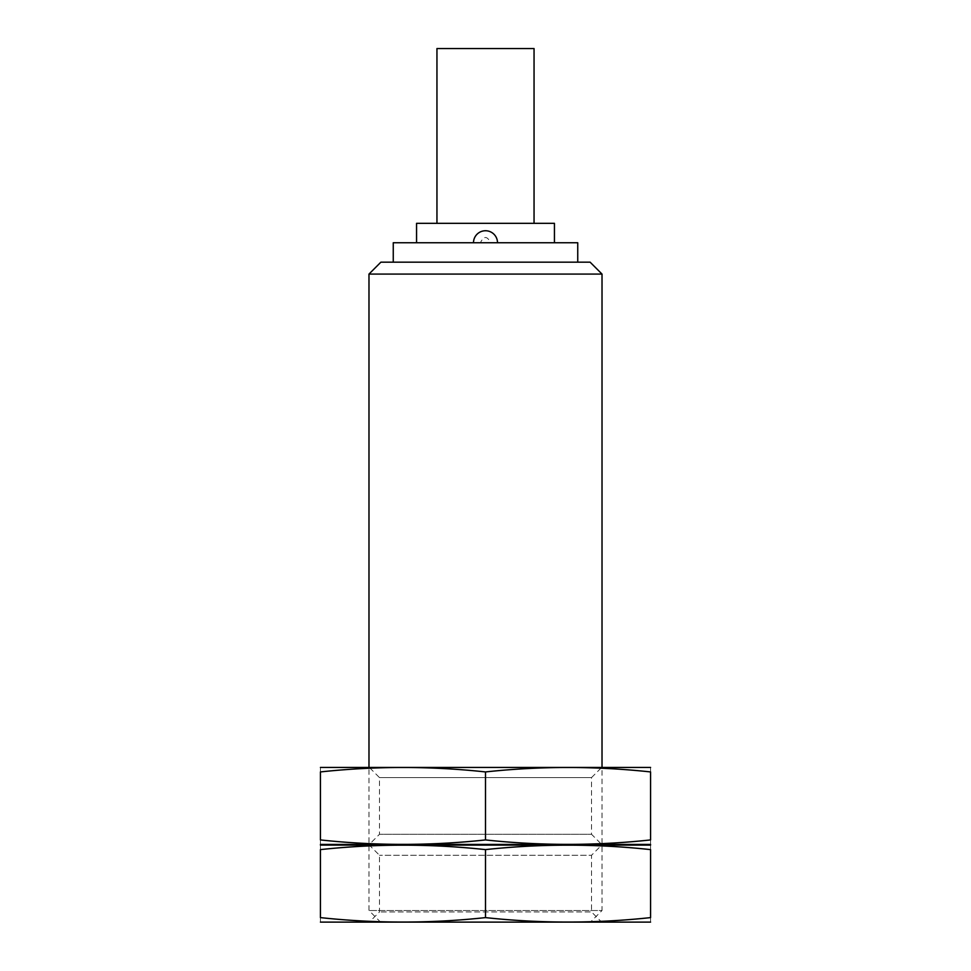 <?xml version="1.0" encoding="UTF-8"?>
<svg xmlns="http://www.w3.org/2000/svg" width="971" height="971" viewBox="0 0 971 971"><rect width="100%" height="100%" fill="white"/><g stroke="black" fill="none" stroke-linecap="round" stroke-linejoin="round"><path stroke-width="0.73" stroke-dasharray="4.86 3.64" d="M590.101 922.45L380.899 922.45L590.101 922.45L602.02 910.531L368.98 910.531L602.02 910.531L602.02 767.09L368.98 767.09L602.02 767.09L591.509 777.601L379.491 777.601L591.509 777.601L591.509 834.259L379.491 834.259L591.509 834.259L602.02 844.77L368.98 844.77L602.02 844.77L368.98 844.77L602.02 844.77L591.509 855.281L379.491 855.281L591.509 855.281L591.509 911.939L379.491 911.939L591.509 911.939L602.02 922.45L368.98 922.45L602.02 922.45M602.02 274.077L368.98 274.077M590.113 262.17L380.887 262.17M577.745 262.17L393.255 262.17L577.745 262.17M577.745 242.75L393.255 242.75M490.598 242.75L480.402 242.75C483.789 235.759 487.187 235.759 490.598 242.75L480.402 242.75M554.441 223.33L416.559 223.33M436.95 223.33L534.05 223.33L436.95 223.33M534.05 48.55L436.95 48.55M322.372 844.77L648.628 844.77L322.372 844.77M650.57 849.613C650.57 843.69 650.57 843.69 650.57 849.613C595.551 843.69 540.519 843.69 485.5 849.613C430.481 843.69 375.449 843.69 320.43 849.613C320.43 843.69 320.43 843.69 320.43 849.613L320.43 917.607C320.43 923.53 320.43 923.53 320.43 917.607C375.449 923.53 430.481 923.53 485.5 917.607C540.519 923.53 595.551 923.53 650.57 917.607C650.57 923.53 650.57 923.53 650.57 917.607L650.57 849.613M322.372 922.45L648.628 922.45M485.5 917.607L485.5 849.613M322.372 767.09L648.628 767.09M650.57 771.933C650.57 766.01 650.57 766.01 650.57 771.933C595.551 766.01 540.519 766.01 485.5 771.933C430.481 766.01 375.449 766.01 320.43 771.933C320.43 766.01 320.43 766.01 320.43 771.933L320.43 839.927C320.43 845.85 320.43 845.85 320.43 839.927C375.449 845.85 430.481 845.85 485.5 839.927C540.519 845.85 595.551 845.85 650.57 839.927C650.57 845.85 650.57 845.85 650.57 839.927L650.57 771.933M485.5 839.927L485.5 771.933M380.899 922.45L368.98 910.531L368.98 767.09L379.491 777.601L379.491 834.259L368.98 844.77L379.491 855.281L379.491 911.939L368.98 922.45"/><path stroke-width="1.46" d="M368.98 767.09L368.98 274.077L602.02 274.077L602.02 767.09M368.98 274.077L380.887 262.17L590.113 262.17L602.02 274.077M393.255 262.17L393.255 242.75L577.745 242.75L577.745 262.17M416.559 242.75L416.559 223.33L554.441 223.33L554.441 242.75M436.95 223.33L436.95 48.55L534.05 48.55L534.05 223.33M650.57 845.11L320.43 845.11M320.43 849.613C375.449 843.69 430.481 843.69 485.5 849.613C540.519 843.69 595.551 843.69 650.57 849.613C650.57 843.69 650.57 843.69 650.57 849.613L650.57 917.607C650.57 923.53 650.57 923.53 650.57 917.607C595.551 923.53 540.519 923.53 485.5 917.607C430.481 923.53 375.449 923.53 320.43 917.607C320.43 923.53 320.43 923.53 320.43 917.607L320.43 849.613C320.43 843.69 320.43 843.69 320.43 849.613M650.57 922.11L320.43 922.11M485.5 917.607L485.5 849.613M650.57 767.43L320.43 767.43M320.43 771.933C375.449 766.01 430.481 766.01 485.5 771.933C540.519 766.01 595.551 766.01 650.57 771.933C650.57 766.01 650.57 766.01 650.57 771.933L650.57 839.927C650.57 845.85 650.57 845.85 650.57 839.927C595.551 845.85 540.519 845.85 485.5 839.927C430.481 845.85 375.449 845.85 320.43 839.927C320.43 845.85 320.43 845.85 320.43 839.927L320.43 771.933C320.43 766.01 320.43 766.01 320.43 771.933M650.57 844.43L320.43 844.43M485.5 839.927L485.5 771.933M497.504 242.75A12.004 12.004 0 0 0 485.5 230.746A12.004 12.004 0 0 0 473.496 242.75"/></g></svg>
